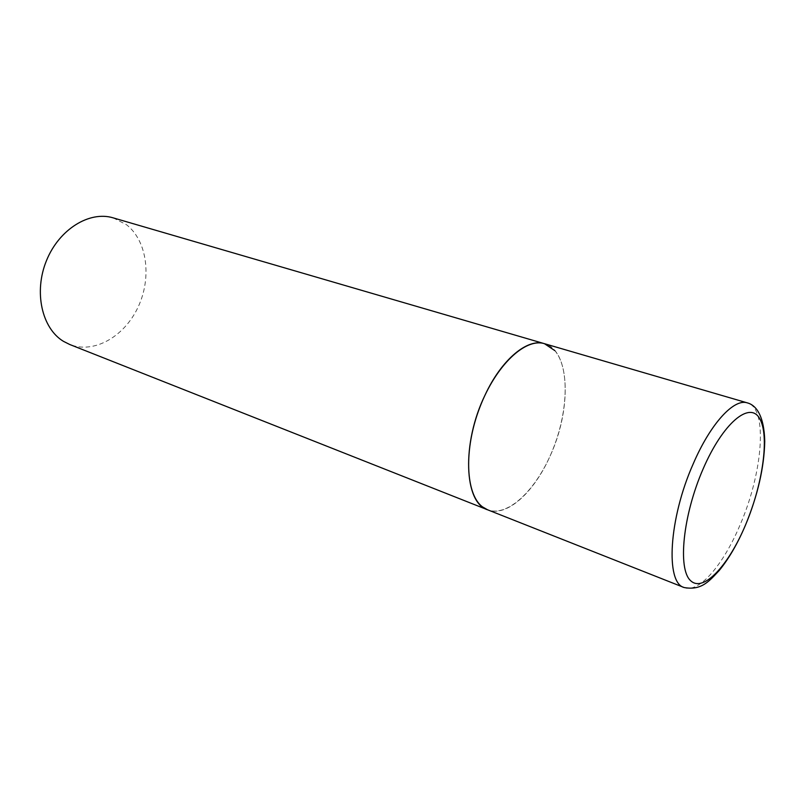 <?xml version="1.0" encoding="UTF-8"?>
<svg xmlns="http://www.w3.org/2000/svg" width="805" height="805" viewBox="0 0 805 805"><rect width="100%" height="100%" fill="white"/><g stroke="black" fill="none" stroke-linecap="round" stroke-linejoin="round"><path stroke-width="0.6" stroke-dasharray="4.03 3.02" d="M554.876 350.648C570 368.479 568.008 413.569 551.848 451.947C535.868 490.416 507.392 517.494 487.548 509.776C506.275 517.565 533.504 493.063 549.584 457.129C571.721 410.429 570.594 350.447 544.492 343.695M113.183 217.863L126.586 224.786C147.375 241.077 151.904 277.896 138.058 307.158C124.443 336.53 94.135 354.12 69.763 344.51M684.079 587.519C698.871 593.748 723.594 564.516 740.258 524.478C762.899 472.354 768.071 408.075 747.382 402.892M745.289 525.585L745.611 524.82"/><path stroke-width="1.21" d="M485.073 395.014C461.466 443.384 464.103 502.803 487.548 509.776L482.477 506.858C465.582 494.411 463.569 449.572 479.75 407.531C495.749 365.39 525.383 337.557 544.492 343.695C527.567 338.04 501.646 359.302 485.073 395.014M745.611 524.82C757.807 495.135 764.187 467.313 764.75 441.341C764.126 415.44 756.026 405.167 747.382 402.892C734.09 398.173 710.523 423.48 693.206 463.871C668.774 518.722 665.282 582.76 684.079 587.519L69.763 344.51L63.404 341.31C41.9 328.339 33.599 292.004 46.459 260.659C59.097 229.224 89.556 210.618 113.183 217.863L544.492 343.695L554.876 350.648M703.017 469.154C682.922 515.291 677.589 568.944 690.539 580.606C703.188 592.993 728.515 565.663 745.601 524.8C762.838 484.077 769.751 435.666 759.638 418.55C749.837 400.769 722.94 422.826 703.017 469.154M684.079 587.519C701.688 590.779 709.457 580.818 719.197 570.524C728.897 558.63 737.591 543.647 745.289 525.585M544.492 343.695L747.382 402.892"/></g></svg>
